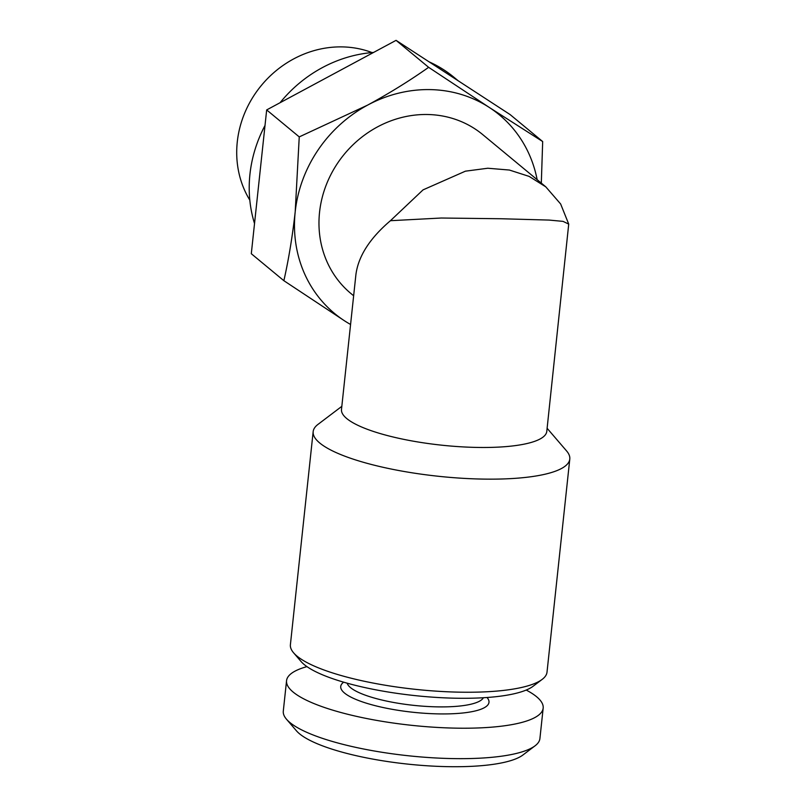 <?xml version="1.0" encoding="UTF-8"?>
<svg xmlns="http://www.w3.org/2000/svg" width="807" height="807" viewBox="0 0 807 807"><rect width="100%" height="100%" fill="white"/><g stroke="black" fill="none" stroke-linecap="round" stroke-linejoin="round"><path stroke-width="1.21" d="M283.872 280.695L344.528 320.823A129.039 117.701 -50.4 0 1 295.201 211.817A129.039 117.701 -50.4 0 1 367.578 105.132L299.246 136.897L295.201 211.817C292.467 236.3 288.694 259.259 283.872 280.695L251.3 253.721L266.673 109.923L396.066 40.35L510.105 114.574L542.677 141.548L489.294 107.452L428.638 67.324C409.835 80.609 389.488 93.209 367.578 105.132A129.039 117.701 -50.4 0 1 489.294 107.452A129.039 117.701 -50.4 0 1 537.149 179.679M350.571 324.475A129.039 117.701 -50.4 0 1 344.528 320.823M353.637 295.776L351.065 293.637A103.235 94.157 -50.4 0 1 344.397 154.076A103.235 94.157 -50.4 0 1 482.757 134.628L545.804 186.841M568.723 224.104L546.783 431.402A103.235 24.876 -173.9 0 1 476.735 447.421A103.235 24.876 -173.9 0 1 341.492 409.462L355.897 274.693C358.278 256.293 369.788 238.297 390.437 220.704L441.278 218.021L501.167 218.747L549.133 220.079L563.014 221.37L568.723 224.104L560.653 204L545.794 186.851L529.11 176.39L509.409 170.045L487.801 168.239L465.417 171.175L423.06 189.867L390.437 220.704M541.315 183.128L542.677 141.548M547.116 428.285L566.595 450.952A129.039 31.09 -173.9 0 1 569.792 459.052A129.039 31.09 -173.9 0 1 482.213 479.076A129.039 31.09 -173.9 0 1 313.166 431.624A129.039 31.09 -173.9 0 1 318.008 424.381L341.825 406.345M569.792 459.052L547.015 672.14A129.039 31.09 -173.9 0 1 542.183 679.383A129.039 31.09 -173.9 0 1 459.445 692.164A129.039 31.09 -173.9 0 1 293.597 652.813A129.039 31.09 -173.9 0 1 290.399 644.712L313.166 431.624M542.183 679.383L533.064 686.283A120.435 29.022 -173.9 0 1 455.844 698.216A120.435 29.022 -173.9 0 1 301.041 661.488L293.597 652.813M483.393 697.742A68.817 16.584 -173.9 0 1 437.182 706.861A68.817 16.584 -173.9 0 1 347.171 683.176M487.035 697.5L487.146 697.641A74.557 17.966 -173.9 0 1 438.403 713.892A74.557 17.966 -173.9 0 1 363.654 702.312A74.557 17.966 -173.9 0 1 343.52 682.288L343.661 682.177M526.214 690.056A129.039 31.09 -173.9 0 1 543.172 708.112A129.039 31.09 -173.9 0 1 455.602 728.136A129.039 31.09 -173.9 0 1 286.556 680.684A129.039 31.09 -173.9 0 1 306.942 666.622M543.172 708.112L539.913 738.556A129.039 31.09 -173.9 0 1 535.081 745.799A129.039 31.09 -173.9 0 1 452.344 758.58A129.039 31.09 -173.9 0 1 286.495 719.229A129.039 31.09 -173.9 0 1 283.297 711.128L286.556 680.684M535.081 745.799L522.926 754.999A117.57 28.326 -173.9 0 1 447.542 766.65A117.57 28.326 -173.9 0 1 296.431 730.799L286.495 719.229M396.066 40.35L428.638 67.324M266.673 109.923L299.246 136.897M254.528 223.549A129.039 117.701 -50.4 0 1 265.009 125.478M280.049 102.731A129.039 117.701 -50.4 0 1 373.58 52.445M429.042 61.816A129.039 117.701 -50.4 0 1 453.958 77.27L458.265 80.831M249.817 200.136A100.361 91.544 -50.4 0 1 261.438 85.36A100.361 91.544 -50.4 0 1 372.027 52.566"/></g></svg>

